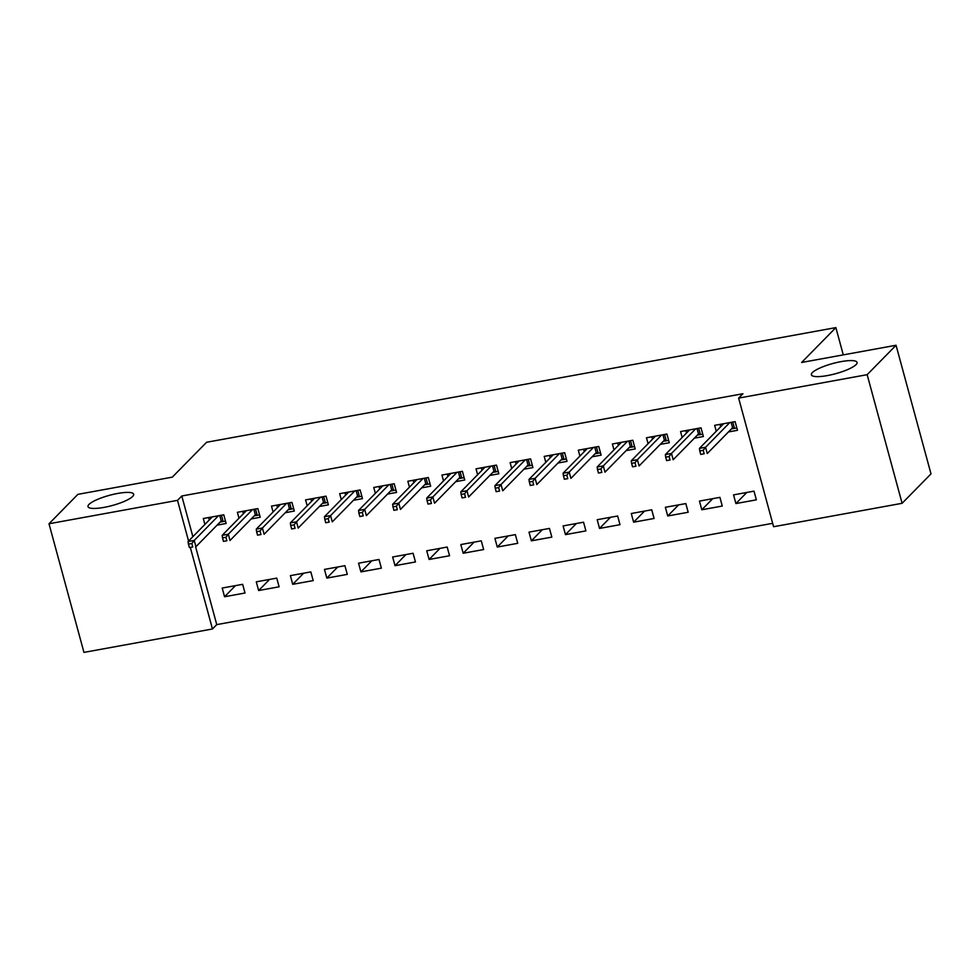 <?xml version="1.0" encoding="UTF-8"?>
<svg xmlns="http://www.w3.org/2000/svg" width="980" height="980" viewBox="0 0 980 980"><rect width="100%" height="100%" fill="white"/><g stroke="black" fill="none" stroke-linecap="round" stroke-linejoin="round"><path stroke-width="1.47" d="M132.655 496.444A23.655 5.28 164.8 0 1 108.057 506.562A23.655 5.28 164.8 0 1 88.004 506.623A23.655 5.28 164.8 0 1 89.021 504.394A23.655 5.28 164.8 0 1 113.606 494.288A23.655 5.28 164.8 0 1 133.66 494.226A23.655 5.28 164.8 0 1 132.655 496.444M856.042 364.634A23.655 5.28 164.8 0 1 831.444 374.74A23.655 5.28 164.8 0 1 811.391 374.801A23.655 5.28 164.8 0 1 812.408 372.584A23.655 5.28 164.8 0 1 836.994 362.465A23.655 5.28 164.8 0 1 857.047 362.404A23.655 5.28 164.8 0 1 856.042 364.634M195.596 546.754L216.752 624.615L772.657 523.32M216.752 624.615L212.464 628.976L83.949 652.398L49 523.761L177.515 500.351L188.577 541.058M49 523.761L77.898 494.349L172.321 477.138L206.572 442.274L835.867 327.602L801.628 362.465L896.051 345.266L931 473.891L902.102 503.304L773.588 526.726L738.638 398.101L867.153 374.679L902.102 503.304M843.278 354.882L835.867 327.602M279.104 586.799L276.74 578.114L256.282 581.838L258.647 590.536L279.104 586.799M251.199 518.922L260.214 517.269L257.85 508.583L237.393 512.307L238.998 518.212M347.288 574.378L344.923 565.693L324.466 569.417L326.83 578.102L347.288 574.378M319.37 506.488L328.386 504.847L326.034 496.162L305.576 499.886L307.181 505.79M415.459 561.957L413.095 553.259L392.649 556.995L395.014 565.681L415.459 561.957M387.553 494.067L396.569 492.426L394.205 483.74L373.76 487.464L375.365 493.369M483.642 549.535L481.278 540.838L460.821 544.562L463.185 553.259L483.642 549.535M455.737 481.646L464.753 480.004L462.389 471.307L441.931 475.043L443.536 480.947M551.826 537.114L549.462 528.416L529.004 532.14L531.368 540.838L551.826 537.114M523.908 469.224L532.936 467.583L530.572 458.885L510.115 462.609L511.719 468.514M619.997 524.68L617.645 515.995L597.188 519.719L599.552 528.416L619.997 524.68M592.091 456.803L601.108 455.149L598.743 446.464L578.298 450.188L579.903 456.092M688.181 512.258L685.816 503.573L665.371 507.297L667.723 515.982L688.181 512.258M660.275 444.369L669.291 442.727L666.927 434.042L646.469 437.766L648.074 443.671M756.364 499.837L754 491.139L733.542 494.876L735.907 503.561L756.364 499.837M728.446 431.947L737.475 430.306L735.11 421.621L714.653 425.345L716.258 431.249M738.638 398.101L742.914 393.74L181.802 495.99L192.864 536.697M694.367 438.158L703.383 436.517L701.019 427.831L680.561 431.555L682.166 437.46M722.272 506.048L719.908 497.362L699.451 501.086L701.815 509.772L722.272 506.048M626.183 450.592L635.199 448.938L632.835 440.253L612.39 443.977L613.995 449.881M654.089 518.469L651.725 509.784L631.279 513.508L633.631 522.193L654.089 518.469M558 463.013L567.016 461.372L564.664 452.674L544.206 456.398L545.811 462.303M585.905 530.891L583.553 522.205L563.096 525.929L565.46 534.627L585.905 530.891M489.829 475.435L498.845 473.793L496.48 465.096L476.023 468.832L477.627 474.724M517.734 543.324L515.37 534.627L494.912 538.351L497.277 547.048L517.734 543.324M421.645 487.856L430.661 486.215L428.297 477.517L407.839 481.254L409.444 487.158M449.551 555.746L447.186 547.048L426.741 550.785L429.093 559.47L449.551 555.746M353.462 500.278L362.478 498.636L360.126 489.951L339.668 493.675L341.273 499.58M381.367 568.167L379.015 559.482L358.558 563.206L360.922 571.891L381.367 568.167M285.278 512.699L294.306 511.058L291.942 502.373L271.485 506.096L273.089 512.001M313.196 580.589L310.832 571.904L290.374 575.628L292.738 584.313L313.196 580.589M217.107 525.133L226.123 523.491L223.758 514.794L203.301 518.518L204.906 524.423M245.012 593.01L242.648 584.325L222.203 588.049L224.555 596.747L245.012 593.01M190.389 547.698L212.464 628.976M896.051 345.266L867.153 374.679M181.802 495.99L177.515 500.351M746.821 492.45L735.907 503.561M712.73 498.661L701.815 509.772M678.638 504.872L667.723 515.982M644.546 511.095L633.631 522.193M610.454 517.305L599.552 528.416M576.375 523.516L565.46 534.627M542.283 529.727L531.368 540.838M508.191 535.938L497.277 547.048M474.1 542.148L463.185 553.259M440.008 548.359L429.093 559.47M405.916 554.57L395.014 565.681M371.837 560.78L360.922 571.891M337.745 566.991L326.83 578.102M303.653 573.202L292.738 584.313M269.561 579.425L258.647 590.536M235.47 585.636L224.555 596.747M720.631 426.79L719.982 424.377M732.758 422.049L734.473 428.37L736.825 427.942M731.423 428.922L734.473 428.37L732.575 427.746L731.117 422.343M703.199 450.31L699.781 450.935L700.725 454.414L704.142 453.789L703.199 450.31L705.576 447.26L699.438 448.375L723.669 423.703M729.806 422.576L705.576 447.26L707.266 453.52L732.575 427.746M704.142 453.789L700.725 454.414M699.438 448.375L699.781 450.935M686.539 433.001L685.89 430.588M698.667 428.26L700.394 434.581L702.734 434.152M697.331 435.132L700.394 434.581L698.495 433.956L697.025 428.554M669.107 456.521L665.689 457.146L666.633 460.625L670.051 460L669.107 456.521L671.484 453.471L665.346 454.585L689.577 429.914M695.714 428.799L671.484 453.471L673.174 459.73L698.495 433.956M670.051 460L666.633 460.625M665.346 454.585L665.689 457.146M652.46 439.212L651.798 436.798M664.587 434.471L666.302 440.792L668.642 440.363M663.252 441.343L666.302 440.792L664.403 440.167L662.933 434.765M635.016 462.732L631.61 463.356L632.553 466.835L635.959 466.211L635.016 462.732L637.392 459.681L631.255 460.796L655.498 436.125M661.623 435.01L637.392 459.681L639.095 465.941L664.403 440.167M635.959 466.211L632.553 466.835M631.255 460.796L631.61 463.356M618.368 445.422L617.706 443.009M630.495 440.682L632.21 447.002L634.55 446.574M629.16 447.554L632.21 447.002L630.312 446.378L628.842 440.976M600.924 468.942L597.518 469.567L598.462 473.046L601.867 472.421L600.924 468.942L603.3 465.892L597.163 467.007L621.406 442.335M627.543 441.221L603.3 465.892L605.003 472.152L630.312 446.378M601.867 472.421L598.462 473.046M597.163 467.007L597.518 469.567M584.276 451.633L583.615 449.22M596.404 446.892L598.119 453.213L600.471 452.785M595.068 453.765L598.119 453.213L596.22 452.601L594.75 447.186M566.832 475.165L563.427 475.778L564.37 479.257L567.775 478.632L566.832 475.165L569.209 472.103L563.071 473.218L587.314 448.546M593.451 447.431L569.209 472.103L570.911 478.363L596.22 452.601M567.775 478.632L564.37 479.257M563.071 473.218L563.427 475.778M550.184 457.856L549.523 455.43M562.312 453.103L564.027 459.424L566.379 458.995M560.976 459.975L564.027 459.424L562.128 458.812L560.658 453.409M532.74 481.376L529.335 481.988L530.278 485.468L533.684 484.843L532.74 481.376L535.117 478.314L528.98 479.428L553.222 454.757M559.36 453.642L535.117 478.314L536.82 484.573L562.128 458.812M533.684 484.843L530.278 485.468M528.98 479.428L529.335 481.988M516.093 464.067L515.443 461.641M528.22 459.314L529.935 465.635L532.287 465.206M526.885 466.198L529.935 465.635L528.036 465.022L526.579 459.62M498.649 487.587L495.243 488.199L496.186 491.678L499.604 491.054L498.649 487.587L501.025 484.524L494.9 485.651L519.13 460.968M525.268 459.853L501.025 484.524L502.728 490.784L528.036 465.022M499.604 491.054L496.186 491.678M494.9 485.651L495.243 488.199M482.001 470.278L481.352 467.852M494.128 465.524L495.856 471.846L498.195 471.417M492.793 472.409L495.856 471.846L493.957 471.233L492.487 465.831M464.569 493.798L461.151 494.422L462.095 497.889L465.512 497.277L464.569 493.798L466.946 490.735L460.808 491.862L485.039 467.178M491.176 466.064L466.946 490.735L468.636 496.995L493.957 471.233M465.512 497.277L462.095 497.889M460.808 491.862L461.151 494.422M447.921 476.488L447.26 474.063M460.037 471.735L461.764 478.056L464.104 477.627M458.714 478.62L461.764 478.056L459.865 477.444L458.395 472.041M430.477 500.008L427.06 500.633L428.015 504.1L431.421 503.487L430.477 500.008L432.854 496.946L426.716 498.073L450.947 473.389M457.084 472.274L432.854 496.946L434.557 503.206L459.865 477.444M431.421 503.487L428.015 504.1M426.716 498.073L427.06 500.633M413.829 482.699L413.168 480.286M425.957 477.946L427.672 484.267L430.012 483.851M424.622 484.831L427.672 484.267L425.773 483.655L424.303 478.252M396.386 506.219L392.98 506.844L393.923 510.31L397.329 509.698L396.386 506.219L398.762 503.169L392.625 504.284L416.868 479.612M423.005 478.485L398.762 503.169L400.465 509.416L425.773 483.655M397.329 509.698L393.923 510.31M392.625 504.284L392.98 506.844M379.738 488.91L379.076 486.497M391.865 484.157L393.58 490.49L395.932 490.061M390.53 491.041L393.58 490.49L391.682 489.865L390.212 484.463M362.294 512.43L358.888 513.055L359.832 516.534L363.237 515.909L362.294 512.43L364.67 509.38L358.533 510.494L382.776 485.823M388.913 484.696L364.67 509.38L366.373 515.627L391.682 489.865M363.237 515.909L359.832 516.534M358.533 510.494L358.888 513.055M345.646 495.121L344.985 492.707M357.774 490.38L359.488 496.701L361.841 496.272M356.438 497.252L359.488 496.701L357.59 496.076L356.12 490.674M328.202 518.641L324.796 519.265L325.74 522.744L329.145 522.12L328.202 518.641L330.579 515.59L324.441 516.705L348.684 492.034M354.821 490.919L330.579 515.59L332.281 521.85L357.59 496.076M329.145 522.12L325.74 522.744M324.441 516.705L324.796 519.265M311.554 501.331L310.905 498.918M323.682 496.591L325.397 502.912L327.749 502.483M322.346 503.463L325.397 502.912L323.498 502.287L322.028 496.885M294.11 524.851L290.705 525.476L291.648 528.955L295.054 528.33L294.11 524.851L296.487 521.801L290.35 522.916L314.592 498.244M320.73 497.13L296.487 521.801L298.19 528.061L323.498 502.287M295.054 528.33L291.648 528.955M290.35 522.916L290.705 525.476M277.463 507.542L276.813 505.129M289.59 502.801L291.305 509.122L293.657 508.694M288.255 509.674L291.305 509.122L289.406 508.498L287.949 503.095M260.031 531.062L256.613 531.687L257.556 535.166L260.974 534.541L260.031 531.062L262.407 528.012L256.27 529.127L280.5 504.455M286.638 503.34L262.407 528.012L264.098 534.272L289.406 508.498M260.974 534.541L257.556 535.166M256.27 529.127L256.613 531.687M243.371 513.753L242.721 511.34M255.498 509.012L257.226 515.333L259.565 514.904M254.163 515.884L257.226 515.333L255.327 514.708L253.857 509.306M225.939 537.273L222.521 537.898L223.464 541.377L226.882 540.752L225.939 537.273L228.316 534.223L222.178 535.337L246.409 510.666M252.546 509.551L228.316 534.223L230.006 540.482L255.327 514.708M226.882 540.752L223.464 541.377M222.178 535.337L222.521 537.898M209.291 519.976L208.63 517.55M221.419 515.223L223.134 521.544L225.474 521.115M220.084 522.095L223.134 521.544L221.235 520.931L219.765 515.517M191.847 543.496L188.442 544.108L189.385 547.587L192.791 546.963L191.847 543.496L194.224 540.433L188.087 541.548L212.329 516.877M218.454 515.762L194.224 540.433L195.927 546.693L221.235 520.931M192.791 546.963L189.385 547.587M188.087 541.548L188.442 544.108"/></g></svg>
